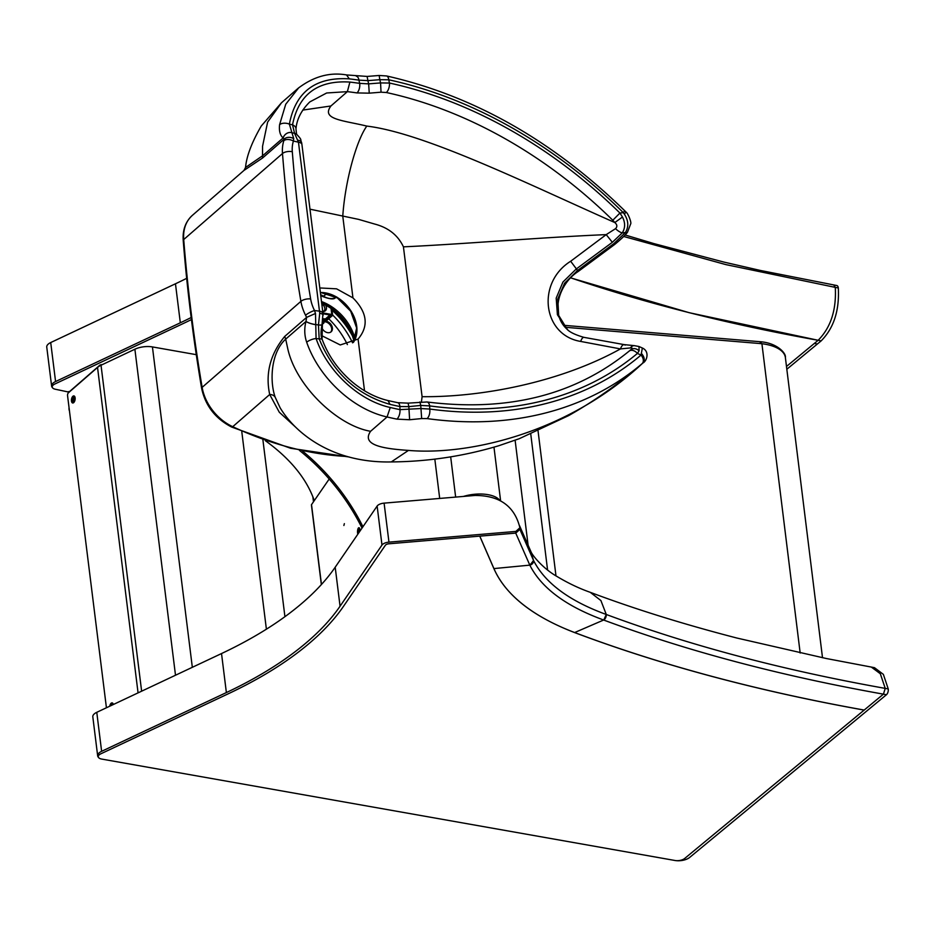<?xml version="1.0" encoding="UTF-8"?>
<svg xmlns="http://www.w3.org/2000/svg" width="935" height="935" viewBox="0 0 935 935"><rect width="100%" height="100%" fill="white"/><g stroke="black" fill="none" stroke-linecap="round" stroke-linejoin="round"><path stroke-width="1.4" d="M102.207 364.673A2.151 0.982 -7.1 0 0 99.648 365.351L68.921 392.116L55.679 389.311A7.176 3.272 -7.1 0 1 52.22 387.008A7.176 3.272 -7.1 0 0 52.418 387.604A10.764 4.909 -7.1 0 1 51.612 386.061L46.75 347.049A10.764 4.909 -7.1 0 1 50.712 342.549L175.464 283.784A358.993 163.543 -7.1 0 0 186.673 278.338M51.612 386.061A10.764 4.909 -7.1 0 1 55.574 381.55L180.326 322.797L175.464 283.784M52.22 387.008A7.176 3.272 -7.1 0 1 54.849 384.005L182.57 323.849A362.581 165.179 -7.1 0 0 191.43 319.571A362.581 165.179 -7.1 0 1 182.57 323.849L54.849 384.005A7.176 3.272 -7.1 0 0 52.22 387.008M191.161 317.526A358.993 163.543 -7.1 0 1 180.326 322.797M833.868 284.976A4.313 2.232 101 0 0 833.81 284.965L835.282 287.372C836.498 309.906 830.771 327.554 818.102 340.328L786.487 366.462L818.137 340.293A1438.568 655.341 -7.1 0 1 570.677 277.835M786.826 369.255L821.117 340.913C833.786 328.138 839.513 310.49 838.298 287.957A4.313 2.232 101 0 0 836.825 285.537L760.354 270.449L724.052 262.116L654.056 243.638L625.106 234.977M570.642 277.87L689.235 312.711L821.117 340.913M623.692 236.473L725.805 264.593L835.282 287.372C836.498 309.906 830.771 327.554 818.102 340.328M78.739 383.817A1.438 0.655 172.9 0 0 78.061 384.145L68.547 392.431A1.438 0.655 172.9 0 0 68.348 392.829A1.438 0.655 172.9 0 0 68.36 392.852L68.348 392.829M111.896 705.189A2.478 1.239 100 0 1 113.24 704.219M111.136 705.539A3.588 1.788 100 0 1 112.714 703.202M74.134 402.12A2.478 1.239 100 0 1 73.269 399.444A2.478 1.239 100 0 1 75.01 397.246M73.292 402.88A3.588 1.788 100 0 1 72.72 399.339A3.588 1.788 100 0 1 74.484 396.23M74.555 401.395A1.765 0.877 100 0 1 74.66 398.485A1.765 0.877 100 0 1 75.151 398.065M362.944 526.744A174.132 128.387 49 0 0 302.543 451.067M362.032 528.076A174.132 128.387 49 0 0 299.434 450.389M359.882 529.596A1.765 0.596 -86.6 0 0 359.846 529.584A1.765 0.596 -86.6 0 0 359.554 529.783A1.765 0.596 -86.6 0 0 359.192 532.225M313.482 501.803L312.851 496.742M265.435 440.736C290.399 458.84 306.68 478.813 314.289 500.646M320.88 288.003L336.577 288.833L352.951 297.879C367.268 312.383 368.986 326.116 358.082 339.089L340.258 344.957L322.201 335.899M421.673 418.564L409.612 419.745L396.919 419.137A7.176 3.483 -78.3 0 0 399.97 409.635L420.797 408.548L429.738 409.039A7.176 3.705 -82.2 0 1 427.108 418.6L421.673 418.564L420.738 405.428L429.679 405.907A412.393 304.05 49 0 0 637.413 353.43L641.059 355.055L642.357 348.007L638.967 346.499L639.119 350.754L637.413 353.43A7.176 4.85 -129.9 0 0 629.162 351.104A7.176 4.85 -129.9 0 0 629.103 351.151L630.669 349.83C632.633 348.264 632.539 347.633 630.412 347.925L620.443 348.919C560.556 382.158 482.156 397.281 422.094 396.685L421.463 401.805M422.094 396.685L403.429 246.84C397.948 235.211 388.352 227.614 374.631 224.038L358.549 219.363L309.988 209.183M403.429 246.84C462.907 244.14 542.545 237.268 606.207 234.627L615.546 228.654C617.474 226.691 617.229 224.657 614.821 222.553L612.799 220.251A405.217 298.756 49 0 0 386.342 92.518L381.036 92.191L380.568 82.923L389.463 83.04A7.176 3.448 -77.7 0 1 386.342 92.518M625.164 345.132C623.446 343.905 621.869 345.167 620.443 348.919L580.658 341.427C542.767 335.233 536.117 282.896 570.666 261.251L606.207 234.627L612.355 242.305L576.112 269.105L562.952 282.019L556.196 298.113L557.412 314.709L566.505 328.629M381.036 92.191L369.255 93.161L356.971 92.927A405.217 298.756 49 0 0 347.376 91.642L330.92 105.982C320.904 119.493 342.923 120.276 366.812 126.085C425.191 133.144 529.233 184.709 614.821 222.553L622.453 217.037C625.398 222.729 625.328 228.011 622.266 232.885L612.355 242.305M366.812 126.085C356.656 140.203 345.19 180.256 342.771 216.172L352.951 297.879M358.549 219.363L374.631 224.038M630.739 349.772L629.162 351.104C575.142 395.108 507.752 412.066 426.991 401.98L408.104 403.137L397.702 402.693L388.025 400.566L390.047 404.364C357.006 394.897 333.386 373.077 319.186 338.914L318.449 324.924L319.723 313.248L298.464 142.19L294.572 133.308L292.526 124.834C298.569 94.33 317.701 80.071 349.9 82.07L347.376 91.642L326.677 92.986L309.789 101.927M567.206 329.26L558.686 315.411L557.774 299.025L564.588 283.2L577.585 270.472L578.192 271.489L614.669 244.479L613.769 243.696L625.445 232.535C628.858 226.749 628.519 220.66 624.428 214.244L623.329 212.666L619.928 213.04L612.799 220.251M615.546 228.654A7.176 2.63 -140.8 0 0 622.266 232.885L625.445 232.535A7.176 2.711 38.7 0 0 627.525 232.149L630.669 223.909C631.756 222.565 627.817 212.806 625.901 211.976L624.72 210.749L623.329 212.666A415.981 306.703 49 0 0 388.726 79.791L389.463 83.04A412.393 304.05 49 0 1 619.928 213.04L622.453 217.037M642.357 348.007L642.345 348.007C650.012 351.396 646.821 361.261 642.859 363.014L642.088 363.68A7.176 4.85 49.7 0 0 641.059 355.055A415.981 306.703 49 0 1 429.738 409.039L429.679 405.907A7.176 3.717 -82.3 0 0 426.991 401.98M624.72 210.749C552.76 140.566 473.379 95.627 386.587 75.957A7.176 3.448 -77.8 0 1 388.726 79.791L379.832 79.685L379.166 75.478L367.104 76.436L346.523 74.929L349.328 78.867C315.539 76.74 295.553 91.829 289.371 124.121L293.719 138.625L293.415 141.056A35.904 26.472 49 0 0 292.304 151.739A1765.467 1301.637 49 0 0 310.642 298.955A35.904 26.472 49 0 0 314.522 310.525L315.492 313.47L316.077 338.517C327.32 371.242 358.736 400.566 390.269 407.496A415.981 306.703 49 0 0 399.97 409.635L399.923 406.538A7.176 3.483 -78.4 0 0 397.702 402.693M356.971 92.927A7.176 3.67 -81.6 0 0 359.659 83.367L368.647 83.87L367.911 80.632L358.935 80.141A7.176 3.682 -81.6 0 0 356.317 76.226M409.612 419.745L408.84 406.632L399.923 406.538A412.393 304.05 49 0 1 390.047 404.364M369.255 93.161L368.647 83.87L380.568 82.923L379.832 79.685L367.911 80.632L367.104 76.436M613.769 243.696L577.585 270.472L570.666 261.251M566.458 328.582C568.947 331.796 574.78 334.718 583.966 337.36A7.176 2.641 101.1 0 0 580.658 341.427M309.812 101.915C301.339 110.272 296.734 119.306 295.974 129.007A7.176 4.079 -172.1 0 0 292.526 124.834L289.371 124.121A7.176 4.056 -172.7 0 0 279.588 124.682L285.736 104.229L298.791 87.715M298.171 140.25A7.176 3.915 168 0 1 301.631 142.716C299.878 138.637 302.648 140.729 296.535 134.172A7.176 6.171 125.5 0 0 294.572 133.308L291.498 132.606A7.176 6.183 -54.4 0 0 283.13 137.948L283.095 137.948C280.079 135.259 278.91 130.842 279.588 124.682M583.966 337.36L624.241 344.629L634.246 345.634A7.176 5.283 89.5 0 0 630.412 347.925M639.119 350.754C636.104 348.276 633.287 347.972 630.681 349.83L630.704 349.795M301.631 142.716L301.923 144.493A7.176 3.272 172.9 0 0 298.464 142.19L293.415 141.056A7.176 4.43 17.7 0 0 283.819 140.718L284.369 139.023L283.13 137.948M301.923 144.493L322.972 313.459A7.176 3.272 172.9 0 0 319.501 311.156L314.522 310.525A7.176 1.578 -26.9 0 0 305.558 315.247L306.587 317.386L315.492 313.47M408.104 403.137L408.84 406.632L420.738 405.428L419.873 401.945M322.972 313.459L322.026 324.527A7.176 1.59 -164.4 0 1 318.449 324.924L315.399 324.538A7.176 1.613 15.4 0 1 305.979 321.418L306.587 317.386L284.719 336.425L285.689 339.125C270.869 352.6 269.525 381.106 275.171 397.211L280.149 407.835C295.226 433.01 332.147 463.246 391.286 461.925L408.455 450.413C469.043 455.637 568.293 432.788 642.789 363.084C644.986 360.524 644.671 357.462 641.819 353.897M322.026 324.527C320.647 331.785 320.728 336.822 322.271 339.639A7.176 2.244 160 0 0 319.186 338.914L316.077 338.517A7.176 2.279 -19.6 0 0 306.68 342.222C304.401 335.548 304.167 328.629 305.955 321.476L305.979 321.418M390.269 407.496L387.055 416.963L370.587 431.292C360.863 445.399 384.075 448.742 408.455 450.413M298.008 88.393L281.505 102.757L261.286 125.98C251.784 142.365 246.536 156.203 245.543 167.47L262.828 155.596L283.095 137.948A7.176 6.171 -54.1 0 1 291.475 132.595M295.495 427.038L279.296 412.242L269.701 394.5C265.224 373.533 270.227 354.166 284.719 336.425M293.719 138.625A7.176 5.306 17.3 0 0 284.369 139.023L262.501 158.062L244 170.404L192.376 215.354A43.08 31.767 49 0 0 183.716 239.547A1772.643 1306.931 49 0 0 202.135 387.37A43.08 31.767 49 0 0 232.721 426.699A326.677 240.856 49 0 0 347.294 456.502M275.171 397.211A7.176 5.598 -18.2 0 0 269.701 394.5L232.721 426.699A3.588 1.251 115 0 1 231.693 427.073L290.656 448.286L349.082 456.993M567.942 329.973C549.219 314.557 558.768 283.878 578.192 271.489L576.965 269.899M370.587 431.292C337.5 425.729 295.939 385.98 287.781 348.778L285.689 339.125L305.955 321.476A7.176 1.578 15.5 0 0 315.387 324.597M625.901 211.976L624.428 214.244M334.952 297.949A3.588 2.373 -114.2 0 0 335.303 297.844A3.588 2.373 -114.2 0 0 335.536 297.716A15.837 11.676 -131 0 1 323.463 296.231L327.051 293.461M500.611 500.833L493.972 447.164M800.173 653.016L761.908 343.706L760.085 342.175M822.508 657.737L785.388 357.614C786.393 353.43 777.312 343.168 760.856 341.778L563.805 325.31M355.113 339.113A43.08 31.767 49 0 0 321.874 301.689M354.236 340.971A43.08 31.767 49 0 0 321.944 303.104M69.05 407.683A6.825 5.026 49 0 0 69.459 410.979M311.6 505.262A1.8 0.818 -7.1 0 1 311.425 504.97A1.8 0.818 -7.1 0 1 311.519 504.643L329.202 479.012M106.426 707.76L67.554 395.657A2.151 1.075 100 0 1 68.419 392.805L97.532 367.443L138.064 692.858M196.28 354.669L152.428 346.92A15.439 7.036 172.9 0 0 134.885 349.223L101.027 365.234A15.439 7.036 172.9 0 0 97.532 367.443M359.94 531.127A3.588 1.204 -86.6 0 0 358.947 527.702A3.588 1.204 -86.6 0 0 357.661 530.122A3.588 1.204 -86.6 0 0 357.86 534.154M343.881 525.493L344.36 523.647L343.881 525.493M358.608 533.079A3.588 1.204 93.4 0 1 359.426 528.065M73.152 402.938A3.588 1.788 100 0 1 72.392 401.197A3.588 1.788 100 0 1 74.356 396.113M110.821 705.691A3.588 1.788 100 0 1 112.597 703.097M71.469 401.033A3.588 1.788 100 0 1 72.065 397.445A3.588 1.788 100 0 1 73.923 395.914A3.588 1.788 100 0 1 75.057 399.759A3.588 1.788 100 0 1 72.673 402.985A3.588 1.788 100 0 1 71.469 401.033M109.757 706.194A3.588 1.788 100 0 1 112.153 702.886A3.588 1.788 100 0 1 113.31 704.522M330.733 332.1A6.463 4.768 49 0 0 330.885 326.128A6.463 4.768 49 0 0 325.427 321.862A6.463 4.768 49 0 0 323.861 321.827M322.388 328.839A6.463 4.768 49 0 0 331.119 331.808A6.463 4.768 49 0 0 332.392 327.904A6.463 4.768 49 0 0 326.163 321.219A6.463 4.768 49 0 0 323.802 321.383M334.882 311.355A75.384 55.586 -131 0 1 348.252 327.051M332.042 310.186A73.923 54.499 -131 0 1 352.355 335.747M322.902 312.933L331.785 314.499A1.8 0.818 -7.1 0 1 332.65 315.072A1.8 0.818 -7.1 0 1 332.404 315.574L326.818 320.425A1.8 0.818 -7.1 0 1 324.375 320.95L322.832 320.682M325.59 305.149A5.388 3.974 -131 0 1 326.42 307.51A5.388 3.974 -131 0 1 325.357 310.747A5.388 3.974 -131 0 1 322.727 311.495M323.007 313.716L331.224 315.259L325.59 320.214L322.937 319.934M322.61 321.979L323.089 322.072A1.8 0.818 -7.1 0 1 323.966 322.645A1.8 0.818 -7.1 0 1 323.709 323.136L322.446 324.235M330.02 314.955L325.438 318.94L323.066 318.718M321.991 304.074A4.663 3.436 -131 0 1 324.69 307.603A4.663 3.436 -131 0 1 323.744 311.203A4.663 3.436 -131 0 1 323.171 311.519M321.78 303.957L323.826 305.371L324.69 307.603L325.123 310.198L323.744 311.203M321.967 303.431A43.793 32.293 -131 0 1 354.026 341.333M228.619 693.618L100.91 753.774L228.619 693.618A362.581 165.179 -7.1 0 0 343.437 606.418L385.372 545.257L343.437 606.418A362.581 165.179 -7.1 0 1 228.619 693.618M515.746 533.079L515.863 531.419L519.79 527.866L519.685 529.526L515.746 533.079L388.855 543.796A3.588 1.636 -7.1 0 0 385.372 545.257A3.588 1.636 -7.1 0 1 388.855 543.796L479.784 536.117L494.089 568.959A308.737 140.647 -7.1 0 0 575.282 632.785A1438.568 655.341 -7.1 0 0 864.197 710.062L883.423 694.156A4.313 2.232 -79 0 0 883.645 693.957M515.863 531.419L388.96 542.136A7.176 3.272 -7.1 0 0 381.983 545.058L340.059 606.219A358.993 163.543 -7.1 0 1 226.375 692.566L101.623 751.319A10.764 4.909 -7.1 0 0 97.661 755.831L92.81 716.818A10.764 4.909 -7.1 0 1 96.772 712.318L221.525 653.553L226.375 692.566M519.685 529.537L515.746 533.114L479.748 536.152L493.879 568.585C505.625 595.046 532.529 616.364 574.593 632.574C661.162 665.171 757.689 691.012 864.15 710.097L684.689 858.47A7.176 3.272 -7.1 0 1 675 860.492L101.74 759.08A7.176 3.272 -7.1 0 1 98.268 756.777A7.176 3.272 -7.1 0 0 98.479 757.373A10.764 4.909 -7.1 0 1 97.661 755.831M98.268 756.777A7.176 3.272 -7.1 0 1 100.91 753.774A7.176 3.272 -7.1 0 0 98.268 756.777M519.79 527.866L519.767 527.176C514.297 505.987 499.383 495.421 475.003 495.457L384.098 503.135L388.96 542.136M384.098 503.135A7.176 3.272 -7.1 0 0 377.132 506.057L335.197 567.218A358.993 163.543 -7.1 0 1 221.525 653.553M684.689 858.47L883.423 694.156L885.235 688.382L880.349 673.784L871.467 667.099L874.482 667.683L883.365 674.369L888.25 688.966A4.313 2.232 -79 0 1 886.438 694.74L689.609 857.477A10.764 4.909 -7.1 0 1 675.082 860.504L675 860.492A7.176 3.272 -7.1 0 0 684.689 858.47M515.746 533.114L529.853 565.207C541.4 587.963 566.002 606.242 603.648 620.022L603.729 620.057C687.576 651.192 780.807 675.9 883.423 694.156L886.438 694.74M519.486 525.587L530.963 551.697C532.003 554.841 542.499 568.2 556.956 576.463C568.118 583.159 579.221 588.442 590.254 592.322C634.374 608.907 683.216 624.136 736.768 638.009L826.353 658.521L871.303 667.064L880.291 673.691L885.235 688.382C782.887 670.173 689.901 645.547 606.277 614.482L606.207 614.459C569.24 600.96 545.023 582.984 533.558 560.509L520.281 530.297M55.574 381.55L50.712 342.549M814.373 343.402L817.389 343.986M835.282 287.372L838.298 287.957M353.383 342.432A32.304 23.819 49 0 0 345.658 304.226A32.304 23.819 49 0 0 321.254 292.503M364.521 390.772L358.082 339.089M330.92 105.982L302.73 110.096M349.328 78.867A415.981 306.703 49 0 1 358.935 80.141L359.659 83.367A412.393 304.05 49 0 0 349.9 82.07M323.124 315.259A7.176 2.571 177.3 0 0 319.723 313.248M427.108 418.6A423.169 311.986 49 0 0 642.088 363.68M306.68 342.222C318.952 377.822 352.846 409.366 387.055 416.963A423.169 311.986 49 0 0 396.919 419.137M281.505 102.757L267.609 122.134L262.56 146.269L262.501 158.062M283.819 140.718A43.08 31.767 49 0 0 282.487 153.539A1772.643 1306.931 49 0 0 300.895 301.362L202.135 387.37A3.588 1.554 170.4 0 0 201.633 388.352C205.384 405.743 215.401 418.646 231.693 427.073M310.642 298.955A7.176 3.097 -9.6 0 0 300.895 301.362A43.08 31.767 49 0 0 305.558 315.247M292.304 151.739A7.176 3.436 -4.5 0 0 282.487 153.539L183.716 239.547A3.588 1.718 175.5 0 0 183.225 240.529C182.489 230.022 185.539 221.63 192.376 215.354M321.5 295.834L322.645 296.5A3.588 0.982 120.9 0 0 323.463 296.231A79.346 58.496 49 0 0 321.453 295.063M439.695 498.437L434.822 459.085M455.649 497.093L450.682 456.888M499.757 500.377A26.764 12.155 172.9 0 0 463.468 496.427M565.359 327.285L761.908 343.706A42.075 19.097 172.9 0 1 785.388 357.614M538.057 430.965L555.974 575.843M528.1 545.198L515.115 440.233M311.519 504.643L321.465 584.468M101.027 365.234L141.629 691.187M134.885 349.223L175.499 675.234M152.428 346.92L192.329 667.31M266.393 629.197L241.779 431.584M262.899 439.847L284.93 616.691M347.376 344.594A68.921 50.817 49 0 0 328.723 318.765M352.565 342.841A73.14 53.926 49 0 0 332.638 315.013M331.025 308.445L331.785 314.499M323.089 322.072L322.926 320.693M325.438 318.94L325.59 320.214M324.948 319.045L325.111 320.319M96.772 712.318L101.623 751.319M335.197 567.218L340.059 606.219M377.132 506.057L381.983 545.058M885.235 688.382L888.25 688.966M493.879 568.585L529.818 565.137A4.313 3.798 154.9 0 0 533.523 560.451M530.776 551.323L533.558 560.509L529.853 565.207M574.593 632.574L603.648 620.022A4.313 2.875 110.2 0 0 606.207 614.459M590.254 592.322L600.913 600.562L606.277 614.482L603.729 620.057M68.477 391.566L68.582 392.408M353.337 342.455L356.656 328.01L350.695 311.226L337.36 297.926L321.266 292.667M295.974 129.007L296.57 134.208M634.246 345.634L638.967 346.499M322.271 339.639C328.454 356.153 338.575 370.365 352.659 382.298C363.879 391.531 375.66 397.62 388.025 400.566M314.02 241.604L322.108 306.493M322.446 322.797L322.072 339.054M642.859 363.014C619.578 383.268 594.824 400.799 568.62 415.619L519.206 438.725L498.752 445.738C463.678 456.233 427.856 461.633 391.286 461.925M245.543 167.47L244 170.404M614.669 244.479C621.319 238.998 625.597 234.895 627.525 232.149M386.587 75.957L379.166 75.478M346.523 74.929C329.704 72.018 313.529 76.506 297.996 88.393M183.225 240.529C187.105 289.406 193.253 338.68 201.633 388.352M336.787 297.026L335.303 297.844C333.889 299.597 329.669 299.142 322.645 296.5M530.764 434.109L547.571 569.953M311.425 504.97L321.348 584.597M331.902 309.053L332.65 315.072M323.732 320.845L323.966 322.645"/></g></svg>

